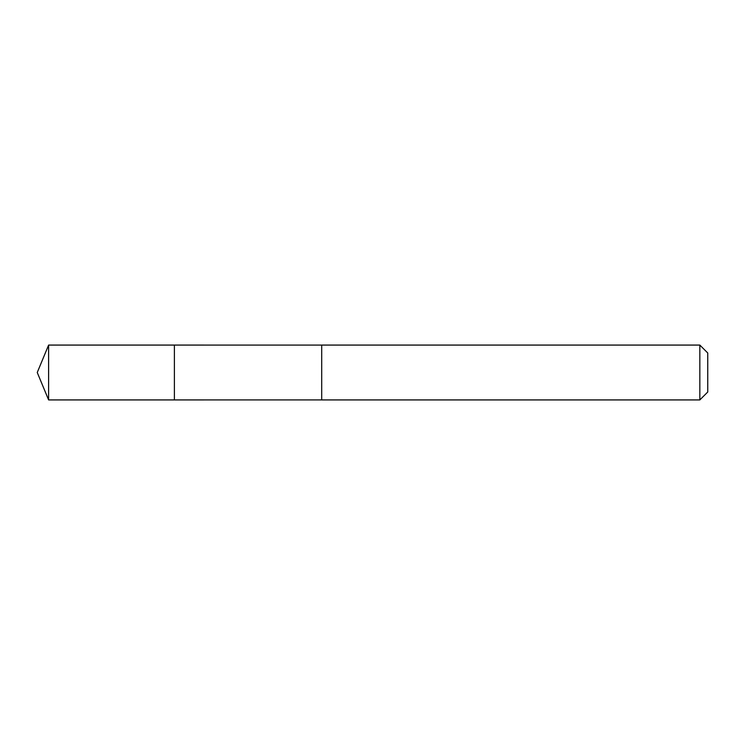 <?xml version="1.0" encoding="UTF-8"?>
<svg xmlns="http://www.w3.org/2000/svg" width="745" height="745" viewBox="0 0 745 745"><rect width="100%" height="100%" fill="white"/><g stroke="black" fill="none" stroke-linecap="round" stroke-linejoin="round"><path stroke-width="1.12" d="M174.395 369.269L174.395 345.075L48.611 345.075L48.611 399.925L174.395 399.925L174.395 345.075L321.7 345.084L321.7 399.916L174.395 399.925L174.395 369.269M321.7 345.075L321.7 399.925L699.834 399.925L699.834 345.075L321.7 345.075M699.834 345.075L707.75 352.99L707.75 392.01L699.834 399.925M174.395 399.925L48.611 399.925L37.25 372.5L48.611 399.925M37.25 372.5L48.611 345.075"/></g></svg>
